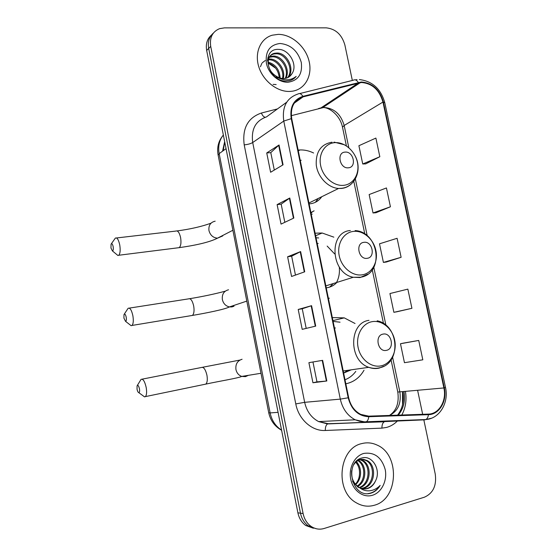 <?xml version="1.0" encoding="UTF-8"?>
<svg xmlns="http://www.w3.org/2000/svg" width="557" height="557" viewBox="0 0 557 557"><rect width="100%" height="100%" fill="white"/><g stroke="black" fill="none" stroke-linecap="round" stroke-linejoin="round"><path stroke-width="0.84" d="M355.053 323.506L344.254 317.873L332.32 317.587M345.827 383.773L346.823 383.571C354.203 381.761 359.933 377.305 364.027 370.217M333.838 237.15L322.169 233.014L315.088 233.188M328.386 298.329L329.389 298.183M313.591 152.994C309.093 150.787 304.519 149.777 299.868 149.958L298.134 150.098M311.224 214.229L312.226 214.139M211.361 35.154C207.148 38.886 205.589 43.989 206.668 50.45L297.898 512.83C299.067 518.33 301.685 522.557 305.744 525.502L313.389 528.252M213.394 33.065C209.16 36.811 207.587 41.928 208.68 48.431L300.481 513.185C301.657 518.713 304.289 522.96 308.369 525.919L316.049 528.684L308.369 525.919C304.289 522.96 301.657 518.713 300.481 513.185L208.68 48.431C207.587 41.928 209.16 36.811 213.394 33.065M278.208 34.367L272.255 35.202C260.509 38.482 254.312 52.692 258.803 66.847C263.169 81.016 277.268 92.037 289.877 91.439L292.564 91.167C305.389 89.141 312.735 75.195 308.982 60.79C305.396 46.363 291.457 34.256 278.208 34.367L272.255 35.202C260.509 38.482 254.312 52.692 258.803 66.847C263.169 81.016 277.268 92.037 289.877 91.439L292.564 91.167C305.389 89.141 312.735 75.195 308.982 60.79C305.396 46.363 291.457 34.256 278.208 34.367M361.869 443.574C338.788 448.072 334.409 491.177 356.41 502.86C362.259 506.25 368.274 507.03 374.471 505.213C398.547 499.051 400.086 454.554 377.068 445.064C372.125 442.752 367.063 442.251 361.869 443.574C338.788 448.072 334.409 491.177 356.41 502.86C362.259 506.25 368.274 507.03 374.471 505.213C398.547 499.051 400.086 454.554 377.068 445.064C372.125 442.752 367.063 442.251 361.869 443.574M361.423 82.506C372.187 83.362 379.359 89.879 382.958 102.056L443.88 387.944C446.874 400.608 439.083 414.067 428.389 414.109L368.734 416.149L360.741 414.387C354.496 411.08 350.471 405.51 348.661 397.677L291.715 118.641C290.183 107.278 293.978 100.023 303.085 96.862L361.423 82.506M361.319 81.997L302.897 96.34C293.56 99.578 289.668 107.021 291.234 118.669L348.188 397.789C351.481 409.855 358.339 416.163 368.769 416.72L428.43 414.666C439.389 414.61 447.368 400.824 444.298 387.839L383.383 102.035C379.7 89.559 372.348 82.882 361.319 81.997M418.725 340.438L400.476 343.746L404.452 362.691L422.819 359.808L418.725 340.438L403.352 343.133M396.765 311.802L411.922 308.306L407.856 289.125L389.935 293.546L393.876 312.317L396.911 311.774M365.671 163.89L379.832 156.726L375.884 138.08L358.903 145.725L362.739 163.981L365.824 163.883M375.94 212.739L390.422 206.779L386.44 187.953L369.152 194.546L373.023 212.969L376.093 212.725M386.3 262.041L401.124 257.299L397.099 238.299L379.498 243.813L383.404 262.41L386.454 262.02M352.344 80.466L344.853 44.901C341.81 34.569 335.613 28.887 326.27 27.85L224.346 27.885L219.576 28.658C212.44 31.658 209.481 37.57 210.713 46.391L303.099 513.54C304.282 519.096 306.921 523.364 311.022 526.344C315.158 529.122 319.537 529.832 324.167 528.475L424.448 497.185C433.158 493.244 436.758 485.53 435.24 474.049L423.78 419.616M422.659 414.304L417.618 390.38M326.813 380.988L312.943 382.756L308.898 362.67L322.635 360.344L326.813 380.988L326.388 381.03L322.218 360.414M293.838 218.038L281.041 224.109L277.121 204.607L289.786 198.013L293.838 218.038M283.06 164.809L270.618 172.259L266.733 152.945L279.05 144.987L283.06 164.809M315.708 326.117L302.2 329.347L298.204 309.462L311.572 305.682L315.708 326.117M304.714 271.802L291.569 276.474L287.607 256.777L300.627 251.576L304.714 271.802M287.607 256.777L291.652 256.213M295.461 275.088L291.652 256.192L300.627 251.576M298.204 309.462L302.242 308.759L311.572 305.682M266.733 152.945L270.793 152.639M274.295 170.052L270.786 152.604L279.05 144.987M277.121 204.607L281.174 204.175M284.829 222.313L281.167 204.147L289.786 198.013M312.943 382.756L316.968 381.872M312.964 361.98L316.968 381.879L326.388 381.03M401.124 257.299L383.404 262.41M390.422 206.779L373.023 212.969M379.832 156.726L362.739 163.981M411.922 308.306L393.876 312.317M400.476 343.746L403.498 343.105M306.197 328.393L302.242 308.752M267.548 59.279L267.91 59.195M268.571 59.091L269.936 59.021C277.95 58.889 285.908 69.897 283.207 78.551M276.154 84.573L273.097 84.386M260.446 66.729L261.839 63.394M262.284 62.788L265.264 60.497M268.383 59.766L269.066 59.759C276.787 59.669 284.613 69.876 282.496 78.502M267.792 57.907L269.122 57.03M269.658 56.765L273.452 56.041C282.636 55.756 290.858 70.008 285.762 78.314M267.764 58.053L268.773 57.517M269.337 57.294L272.568 56.793C281.466 56.529 289.647 70.008 285.163 78.426M291.972 73.677C298.148 65.03 289.09 49.469 278.897 49.406C260.342 47.93 266.963 81.211 285.783 81.085L288.735 80.862C291.791 80.264 294.263 78.767 296.171 76.365C293.079 78.899 289.438 80.041 285.254 79.79C281.675 79.477 278.409 78.098 275.457 75.648C278.145 77.632 280.951 78.6 283.868 78.544L285.539 78.363C288.373 77.757 290.517 76.198 291.972 73.677L289.403 76.65M275.457 75.648C266.051 69.716 265.8 54.753 274.74 53.242L277.017 53.019C287.308 52.692 295.565 69.917 287.962 77.541M280.972 78.857L275.457 76.943M267.43 60.776C268.286 57.19 270.423 54.927 273.849 54.001L276.119 53.778C286.138 53.458 294.402 69.945 287.44 77.778M268.07 62.106C275.492 64.236 279.517 69.555 280.15 78.05M275.638 68.177L268.077 62.997C274.657 65.294 278.382 70.21 279.266 77.757M280.067 43.481C269.727 44.804 265.167 51.376 266.385 63.206C268.439 73.712 278.674 82.652 287.997 82.241C298.19 80.64 302.625 74.039 301.295 62.454C297.863 50.931 290.789 44.609 280.067 43.481M296.171 76.365L293.824 78.662M110.968 248.011L112.423 250.928C113.273 250.699 113.517 249.244 113.148 246.563C112.507 243.917 111.818 243.117 111.08 244.161L110.968 248.011M111.379 243.736L115.348 238.104C117.088 237.345 118.55 239.614 119.741 244.913C120.535 250.107 120.208 253.553 118.773 255.252L117.917 255.496L116.441 254.27M348.341 167.803C357.037 167.399 353.611 151.058 345.068 152.11C336.303 152.395 339.742 168.959 348.341 167.803M309.107 203.876L310.117 203.799C315.018 203.18 318.896 200.819 321.758 196.718M315.353 202.309L318.27 198.424M301.219 160.242L300.223 160.346M312.205 211.925L311.036 213.317M123.926 318.144L125.527 321.319C126.342 321.117 126.571 319.739 126.209 317.198C125.513 314.364 124.768 313.48 123.995 314.545L123.926 318.144M124.267 314.134L128.117 308.3C129.983 307.527 131.57 309.998 132.872 315.715C133.645 320.616 133.353 323.861 132.009 325.441L131.146 325.699L129.628 324.515M367.209 258.302C375.878 257.397 372.396 240.777 363.881 242.337C355.143 243.117 358.638 259.973 367.209 258.302M326.242 287.816L327.244 287.684C331.004 287.036 334.207 285.281 336.86 282.42M318.646 237.943L316.028 237.776M329.626 287.113L333.274 283.541M318.207 243.43L317.218 243.597M327.161 246.083L334.604 253.881M339.283 267.04C339.881 272.951 338.865 278.298 336.212 283.088M137.043 389.204C137.482 391.251 138.066 392.407 138.804 392.664C139.584 392.483 139.793 391.188 139.445 388.779C138.679 385.743 137.892 384.762 137.085 385.848L137.043 389.204M137.321 385.465L141.053 379.373C143.045 378.614 144.757 381.308 146.185 387.463C146.93 392.093 146.679 395.143 145.419 396.605L144.569 396.883L143.031 395.755M386.405 350.353C395.038 348.94 391.501 332.035 383.021 334.116C374.311 335.411 377.869 352.56 386.405 350.353M343.641 373.093L351.272 369.82M345.006 379.756C349.323 378.106 352.922 375.3 355.812 371.359M340.048 322.197L333.093 321.403M343.669 373.086L347.638 370.335M335.467 327.948L334.478 328.164M353.667 464.851C355.345 462.15 357.448 460.43 359.968 459.692L363.47 459.372L366.979 460.472C377.012 465.095 375.334 485.683 363.61 488.273L361.89 488.6M357.657 460.11L361.855 459.302L365.879 460.444C375.891 465.06 374.213 485.607 362.503 488.19L361.361 488.44M375.474 480.983C381.468 469.983 372.313 455.041 362.315 457.896C344.073 461.468 351.342 497.951 370.008 493.411L370.906 493.175C374.798 491.942 377.883 489.345 380.159 485.398C377.075 488.649 373.42 490.452 369.2 490.821C365.594 491.037 362.259 489.909 359.209 487.438L359.46 487.584C362.085 489.025 364.786 489.352 367.564 488.573C371.122 487.417 373.761 484.889 375.474 480.983C373.475 484.924 370.635 487.438 366.945 488.524L363.498 488.921M359.209 487.438C353.563 483.713 351.049 478.122 351.662 470.672M358.367 487.5L352.553 481.575M356.222 461.76C362.008 466.759 362.203 478.964 355.645 484.513M355.394 484.221C357.873 481.561 359.237 478.24 359.481 474.272C359.794 469.307 358.527 465.297 355.693 462.247M358.367 460.319C366.896 464.489 367.23 481.422 357.698 486.442M357.831 460.611C365.664 465.081 365.984 480.775 357.176 486.024M358.924 459.253L362.579 460.361C372.278 464.851 371.101 484.611 359.794 487.765M358.757 459.351L361.493 460.333C370.906 464.719 370.189 483.782 359.272 487.479M363.881 453.412C354.642 455.814 348.376 467.95 350.743 479.285C352.978 490.661 363.255 498.153 372.438 495.277C381.656 492.576 387.526 480.468 385.179 469.433C381.573 457.276 374.471 451.936 363.881 453.412M356.55 461.488L358.694 464.921M380.159 485.398C376.964 490.278 372.898 493.015 367.968 493.593M206.668 50.45L210.713 46.391M297.898 512.83L303.099 513.54M223.357 135.01C219.277 140.127 217.878 146.331 219.159 153.628L226.051 148.663M218.17 155.319L219.159 153.628L270.124 412.918L278.068 412.333M268.746 412.779L270.124 412.918C271.774 420.535 275.597 426.272 281.577 430.129M224.722 141.931L223.225 150.696M382.958 102.056L344.17 125.478C340.835 114.115 334.04 108.114 323.784 107.466L291.29 115.675M405.447 391.515C406.833 400.058 405.614 407.898 401.806 415.021M397.357 421.022C394.217 424.218 390.596 426.356 386.488 427.449L381.942 428.124L325.316 430.484C311.997 431.313 298.649 419.463 295.781 403.922L244.203 144.869C242.121 128.34 247.851 117.722 261.4 113.022L277.463 108.921M388.807 421.029L389.252 420.911M398.248 415.139C403.588 408.692 405.503 400.859 403.992 391.648M299.652 93.583L353.222 80.243C354.983 79.268 356.668 79.992 358.276 82.422M402.544 391.787L402.551 404.779M348.188 397.789L340.299 399.118L283.771 121.071L291.234 118.669M368.769 416.72C368.462 419.261 367.648 420.939 366.318 421.767L365.322 422.06L355.136 419.79C347.457 415.654 342.513 408.761 340.299 399.118L304.658 402.328C306.698 411.324 311.356 417.743 318.639 421.593L328.331 423.703L384.295 421.788C382.652 422.826 381.865 424.942 381.942 428.124M286.716 102.196L266.441 116.921C255.586 120.73 251.012 129.266 252.711 142.529L283.771 121.071C281.898 106.923 286.639 97.893 298.016 93.994C299.659 93.026 301.288 93.813 302.897 96.34M428.43 414.666C428.11 417.109 427.247 418.739 425.833 419.539L327.53 423.933C325.991 425.005 325.253 427.191 325.316 430.484M431.494 418.223L424.775 419.825L385.152 421.558M444.298 387.839L445.475 387.296L384.803 102.808L383.383 102.035M330.586 101.485L331.38 101.875M244.203 144.869C247.823 144.514 250.657 143.734 252.711 142.529L304.658 402.328L295.781 403.922M261.4 113.022C262.424 115.612 263.712 117.026 265.257 117.269M389.496 415.438C398.004 411.052 401.458 403.247 399.87 392.031L392.608 357.295M443.88 387.944L397.789 392.044L391.07 359.843M385.91 325.225L373.817 267.346M367.223 235.792L355.345 178.943M348.821 147.709L344.17 125.478L342.499 127.184C340.132 115.508 329.5 107.229 322.837 107.543L360.428 82.575M358.457 82.916L320.95 107.898L318.541 108.531M303.085 96.862L294.242 103.163M342.576 127.56L346.405 145.899M397.768 391.933L397.789 392.044C399.258 402.92 396.473 410.718 389.454 415.438M304.317 271.941L300.23 251.75M293.448 218.219L289.403 198.236M282.684 165.032L278.681 145.266M315.297 326.214L311.168 305.807M177.892 247.809L179.222 247.649C180.907 245.964 181.366 242.615 180.6 237.595C179.389 232.485 177.78 230.32 175.775 231.085L116.517 237.971M222.744 235.924L217.481 238.173C213.066 237.742 210.226 235.207 208.959 230.57C208.443 225.355 210.511 222.229 215.162 221.185M343.697 185.321C353.549 184.402 359.871 173.638 357.434 162.386C355.143 151.121 344.665 141.882 334.834 142.655C324.968 143.26 318.193 153.976 320.644 165.547C322.956 177.126 333.88 186.414 343.697 185.321M332.014 142.195C320.839 144.228 315.596 151.915 316.285 165.248C317.873 177.189 328.143 187.813 338.559 188.475L341.608 188.433C345.417 188.015 348.682 186.484 351.397 183.845M310.897 212.642L314.106 210.831M191.142 315.638L192.437 315.422C194.01 313.849 194.428 310.695 193.683 305.953C192.346 300.446 190.605 298.092 188.461 298.886L129.259 308.118M234.003 306.225L231.879 306.935L229.428 306.921C225.717 306.044 223.357 303.6 222.361 299.596C221.832 294.298 223.886 291.019 228.53 289.772M362.28 274.81C372.097 273.327 378.363 261.908 375.884 250.469C373.559 239.009 363.073 230.09 353.27 231.42C343.432 232.575 336.727 243.973 339.22 255.733C341.566 267.52 352.504 276.467 362.28 274.81M350.339 230.521C328.296 231.928 330.677 273.292 353.291 277.275L360.094 277.539L367.738 274.211M204.586 384.365L205.825 384.107C207.288 382.645 207.657 379.672 206.932 375.195C205.47 369.27 203.59 366.708 201.314 367.516L142.146 379.157M248.345 375.341L245.463 376.643L241.717 376.421C238.668 375.279 236.739 372.981 235.938 369.528C235.395 364.132 237.442 360.713 242.079 359.258M381.19 365.824C390.972 363.749 397.162 351.655 394.648 340.035C392.274 328.379 381.789 319.781 372.02 321.688C362.217 323.422 355.575 335.509 358.109 347.477C360.497 359.467 371.442 368.073 381.19 365.824M379.268 368.073L383.808 366.234M368.971 320.345C348.814 322.74 348.41 360.734 368.783 367.321C372.173 368.595 375.543 368.873 378.892 368.156M298.301 150.919L299.868 149.958M315.617 235.757L322.169 233.014M332.933 320.616L344.254 317.873M305.744 525.502L311.022 526.344M281.605 430.262C274.789 426.46 270.507 420.66 268.759 412.876L218.1 154.957C216.764 147.292 218.525 140.67 223.371 135.093M224.666 141.659L222.563 151.177M402.836 391.759C404.291 400.873 402.523 408.678 397.538 415.167M357.065 79.637L355.457 79.839M387.623 421.454L327.53 423.933L318.639 421.593L355.136 419.79L359.857 421.336L364.71 421.837L425.833 419.539C439.626 418.718 449.095 402.6 445.489 387.373M359.349 79.567C372.285 81.106 380.751 88.765 384.748 102.537M383.474 323.478L372.271 269.783M364.8 233.996L353.792 181.283M270.305 57.016L271.189 56.264M273.849 54.001L274.74 53.242M210.992 223.197C201.55 226.588 190.257 229.164 177.098 230.925M112.423 250.928L117.917 255.496M232.889 230.25L217.481 238.173C208.868 242.615 193.307 245.672 179.222 247.649L118.773 255.252M334.047 142.112L344.539 144.806M355.359 156.287C362.329 169.593 355.457 186.602 341.901 188.266L338.559 188.475L308.933 203.013M310.89 212.593L313.793 210.964M225.251 291.186C214.577 294.04 202.748 296.54 189.756 298.684M125.527 321.319L131.146 325.699M246.807 301.1L229.428 306.921C225.237 309.281 206.181 313.111 192.437 315.422L132.009 325.441M355.122 230.577C379.254 231.796 384.386 273.508 360.769 277.205L353.291 277.275L325.845 285.873M239.886 360.073L202.546 367.272M138.804 392.664L144.569 396.883M260.982 373.274L241.717 376.421C238.549 378.092 219.103 381.204 205.825 384.107L145.419 396.605M377.173 320.804C399.146 325.044 401.43 363.227 379.944 367.711C376.267 368.657 372.549 368.525 368.783 367.321L343.209 370.969M361.493 460.333L362.579 460.361M365.879 460.444L366.979 460.472"/></g></svg>
